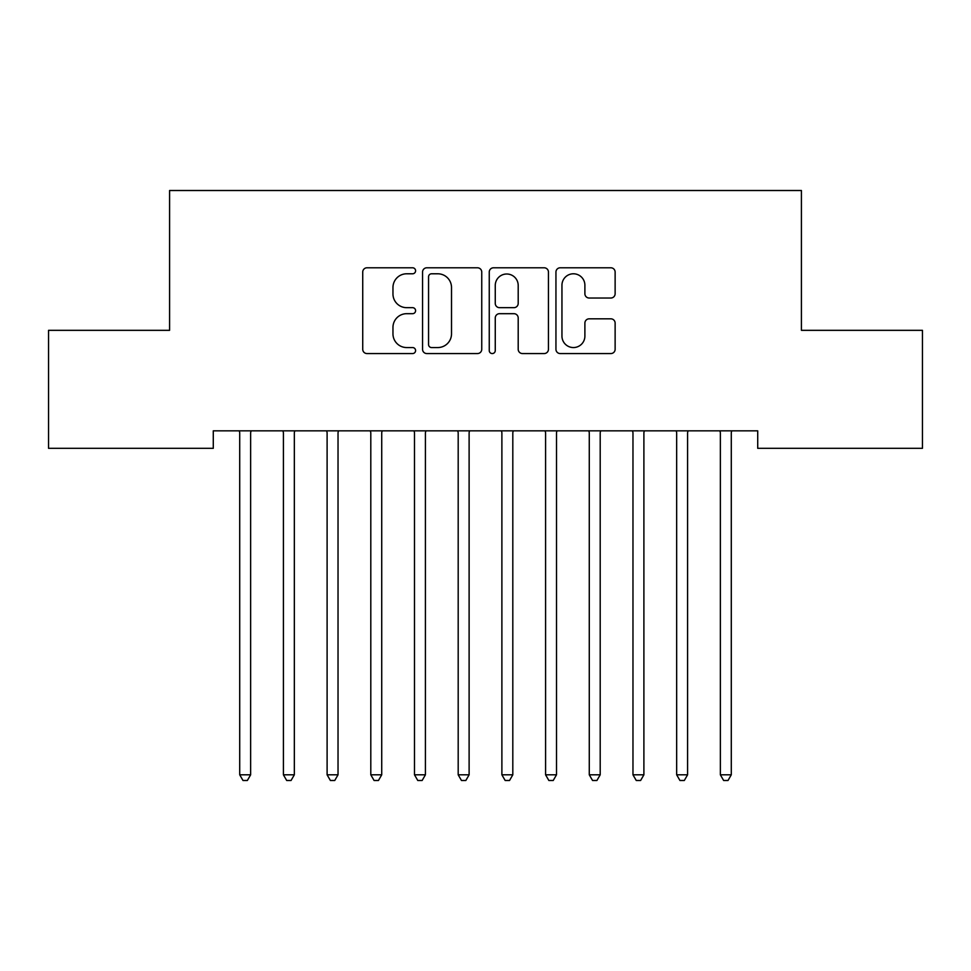 <?xml version="1.0" encoding="UTF-8"?>
<svg xmlns="http://www.w3.org/2000/svg" width="971" height="971" viewBox="0 0 971 971"><rect width="100%" height="100%" fill="white"/><g stroke="black" fill="none" stroke-linecap="round" stroke-linejoin="round"><path stroke-width="1.46" d="M415.588 270.788A2.998 2.998 0 0 0 412.59 267.79L367.014 267.79A4.285 4.285 0 0 0 362.729 272.074L362.729 349.281A4.285 4.285 0 0 0 367.014 353.565L412.59 353.565A2.998 2.998 0 0 0 415.588 350.567A2.998 2.998 0 0 0 412.59 347.557L406.691 347.557A13.728 13.728 0 0 1 392.964 333.842L392.964 327.409A13.728 13.728 0 0 1 406.691 313.682L412.59 313.682A2.998 2.998 0 0 0 415.588 310.671A2.998 2.998 0 0 0 412.59 307.673L406.691 307.673A13.728 13.728 0 0 1 392.964 293.946L392.964 287.513A13.728 13.728 0 0 1 406.691 273.786L412.59 273.786A2.998 2.998 0 0 0 415.588 270.788M610.844 298.024A4.285 4.285 0 0 0 615.129 293.74L615.129 272.074A4.285 4.285 0 0 0 610.844 267.79L560.231 267.79A4.285 4.285 0 0 0 555.946 272.074L555.946 349.281A4.285 4.285 0 0 0 560.231 353.565L610.844 353.565A4.285 4.285 0 0 0 615.129 349.281L615.129 323.112A4.285 4.285 0 0 0 610.844 318.828L589.191 318.828A4.285 4.285 0 0 0 584.894 323.112L584.894 336.087A11.47 11.47 0 0 1 573.424 347.557A11.47 11.47 0 0 1 561.954 336.087L561.954 285.268A11.47 11.47 0 0 1 573.424 273.786A11.47 11.47 0 0 1 584.894 285.268L584.894 293.74A4.285 4.285 0 0 0 589.191 298.024L610.844 298.024M757.72 430.833L213.28 430.833L213.28 448.311L48.55 448.311L48.55 330.334L169.585 330.334L169.585 190.51L801.415 190.51L801.415 330.334L922.45 330.334L922.45 448.311L757.72 448.311L757.72 430.833M481.75 272.074A4.285 4.285 0 0 0 477.453 267.79L426.852 267.79A4.285 4.285 0 0 0 422.555 272.074L422.555 349.281A4.285 4.285 0 0 0 426.852 353.565L477.453 353.565A4.285 4.285 0 0 0 481.75 349.281L481.75 272.074M493.547 267.79L544.148 267.79A4.285 4.285 0 0 1 548.445 272.074L548.445 349.281A4.285 4.285 0 0 1 544.148 353.565L522.495 353.565A4.285 4.285 0 0 1 518.198 349.281L518.198 317.966A4.285 4.285 0 0 0 513.914 313.682L499.543 313.682A4.285 4.285 0 0 0 495.259 317.966L495.259 350.567A2.998 2.998 0 0 1 492.261 353.565A2.998 2.998 0 0 1 489.25 350.567L489.25 272.074A4.285 4.285 0 0 1 493.547 267.79M431.561 273.786A2.998 2.998 0 0 0 428.563 276.796L428.563 344.559A2.998 2.998 0 0 0 431.561 347.557L437.787 347.557A13.728 13.728 0 0 0 451.515 333.842L451.515 287.513A13.728 13.728 0 0 0 437.787 273.786L431.561 273.786M518.198 285.474A11.47 11.47 0 0 0 506.728 274.004A11.47 11.47 0 0 0 495.259 285.474L495.259 303.389A4.285 4.285 0 0 0 499.543 307.673L513.914 307.673A4.285 4.285 0 0 0 518.198 303.389L518.198 285.474M239.145 430.833L239.4 431.476A4.37 4.37 -179.4 0 1 239.716 433.115L239.716 774.809L250.639 774.809L250.639 433.115A4.37 4.37 -179.4 0 1 250.955 431.476L251.21 430.833M250.639 774.809L247.362 780.49L242.993 780.49L239.716 774.809M282.84 430.833L283.095 431.476A4.37 4.37 -179.4 0 1 283.411 433.115L283.411 774.809L294.334 774.809L294.334 433.115A4.37 4.37 -179.4 0 1 294.65 431.476L294.905 430.833M294.334 774.809L291.057 780.49L286.688 780.49L283.411 774.809M326.535 430.833L326.79 431.476A4.37 4.37 -179.4 0 1 327.106 433.115L327.106 774.809L338.029 774.809L338.029 433.115A4.37 4.37 -179.4 0 1 338.345 431.476L338.6 430.833M338.029 774.809L334.752 780.49L330.383 780.49L327.106 774.809M370.23 430.833L370.485 431.476A4.37 4.37 -179.4 0 1 370.801 433.115L370.801 774.809L381.724 774.809L381.724 433.115A4.37 4.37 -179.4 0 1 382.04 431.476L382.295 430.833M381.724 774.809L378.447 780.49L374.078 780.49L370.801 774.809M413.925 430.833L414.18 431.476A4.37 4.37 -179.4 0 1 414.496 433.115L414.496 774.809L425.419 774.809L425.419 433.115A4.37 4.37 -179.4 0 1 425.735 431.476L425.99 430.833M425.419 774.809L422.142 780.49L417.773 780.49L414.496 774.809M457.62 430.833L457.875 431.476A4.37 4.37 -179.4 0 1 458.191 433.115L458.191 774.809L469.114 774.809L469.114 433.115A4.37 4.37 -179.4 0 1 469.43 431.476L469.685 430.833M469.114 774.809L465.837 780.49L461.468 780.49L458.191 774.809M501.315 430.833L501.57 431.476A4.37 4.37 -179.4 0 1 501.886 433.115L501.886 774.809L512.809 774.809L512.809 433.115A4.37 4.37 -179.4 0 1 513.125 431.476L513.38 430.833M512.809 774.809L509.532 780.49L505.163 780.49L501.886 774.809M545.01 430.833L545.265 431.476A4.37 4.37 -179.4 0 1 545.581 433.115L545.581 774.809L556.504 774.809L556.504 433.115A4.37 4.37 -179.4 0 1 556.82 431.476L557.075 430.833M556.504 774.809L553.227 780.49L548.858 780.49L545.581 774.809M588.705 430.833L588.96 431.476A4.37 4.37 -179.4 0 1 589.276 433.115L589.276 774.809L600.199 774.809L600.199 433.115A4.37 4.37 -179.4 0 1 600.515 431.476L600.77 430.833M600.199 774.809L596.922 780.49L592.553 780.49L589.276 774.809M632.4 430.833L632.655 431.476A4.37 4.37 -179.4 0 1 632.971 433.115L632.971 774.809L643.894 774.809L643.894 433.115A4.37 4.37 -179.4 0 1 644.21 431.476L644.465 430.833M643.894 774.809L640.617 780.49L636.248 780.49L632.971 774.809M676.095 430.833L676.35 431.476A4.37 4.37 -179.4 0 1 676.666 433.115L676.666 774.809L687.589 774.809L687.589 433.115A4.37 4.37 -179.4 0 1 687.905 431.476L688.16 430.833M687.589 774.809L684.312 780.49L679.943 780.49L676.666 774.809M719.79 430.833L720.045 431.476A4.37 4.37 -179.4 0 1 720.361 433.115L720.361 774.809L731.284 774.809L731.284 433.115A4.37 4.37 -179.4 0 1 731.6 431.476L731.855 430.833M731.284 774.809L728.007 780.49L723.638 780.49L720.361 774.809"/></g></svg>
